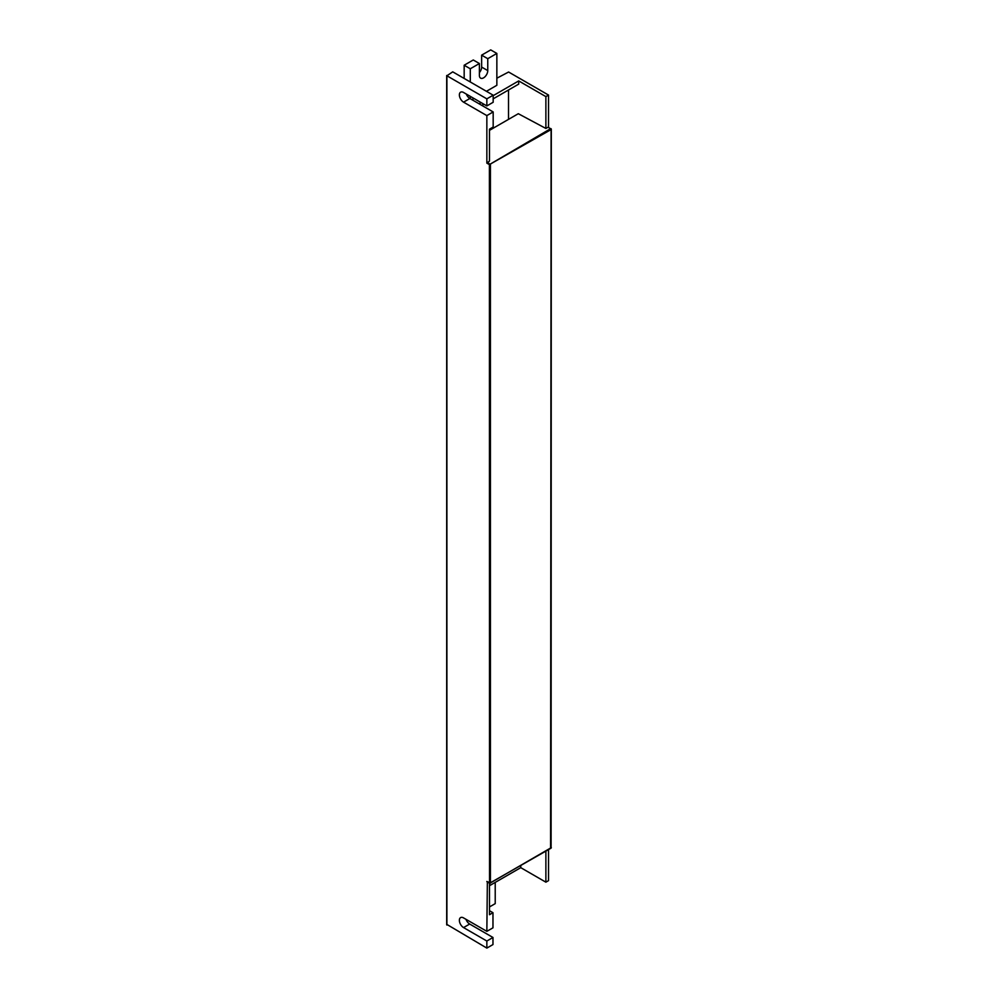<?xml version="1.0" encoding="UTF-8"?>
<svg xmlns="http://www.w3.org/2000/svg" width="998" height="998" viewBox="0 0 998 998"><rect width="100%" height="100%" fill="white"/><g stroke="black" fill="none" stroke-linecap="round" stroke-linejoin="round"><path stroke-width="1.5" d="M493.174 95.197L486.849 98.852L446.904 75.786L452.73 71.844L493.174 95.197L493.174 102.27L486.849 105.925L463.559 92.477A5.926 3.418 60 0 0 460.589 92.19A5.926 3.418 60 0 0 459.691 96.931A5.926 3.418 60 0 0 463.559 102.158L486.849 115.593L493.174 111.938L469.883 98.49A5.926 3.418 60 0 1 466.291 94.062M493.174 111.938L493.174 127.045L489.494 129.166L489.494 161.015L486.849 163.136L489.394 164.608L550.584 128.692L548.538 127.507M548.538 849.622L548.538 880.635L545.881 882.17L520.756 867.661L489.494 885.7M545.881 851.157L545.881 882.17M486.849 115.593L486.849 163.136M548.538 127.27L548.538 95.072L545.881 96.606L545.881 128.455L548.027 127.22M489.494 130.339L518.311 113.71L545.881 128.455M493.174 95.671L518.711 80.925L518.711 84.106L493.174 98.852M483.88 104.216L481.834 105.401M481.123 102.619L479.077 103.804M518.711 80.925L545.881 96.606M496.854 78.206L508.606 72.018L548.538 95.072M471.929 99.675L473.975 98.49M486.438 91.305L496.854 85.292L496.854 53.443L487.76 58.682L487.76 70.596A5.926 3.418 120 0 1 485.178 76.559A5.926 3.418 120 0 1 480.612 78.143A5.926 3.418 120 0 1 479.389 75.436L479.389 63.523L470.295 68.775L464.17 65.232L473.264 59.98L479.389 63.523M489.494 906.933L495.22 903.639L495.22 882.407M464.17 78.443L464.17 65.232M479.389 72.642A5.926 3.418 120 0 0 481.635 67.066L487.76 70.596M496.854 53.443L490.729 49.9L481.635 55.152L481.635 67.066M465.966 919.295A5.926 3.418 -120 0 0 469.684 924.036L492.975 937.484L486.849 941.027L463.559 927.579A5.926 3.418 -120 0 1 459.691 922.352A5.926 3.418 -120 0 1 460.589 917.611A5.926 3.418 -120 0 1 463.559 917.91L486.849 931.346L492.975 927.816L492.975 912.708L489.494 914.717L489.494 883.23M520.756 865.665L520.756 867.661M446.904 924.447L486.849 948.1L492.975 944.557L492.975 937.484M486.849 98.852L486.849 105.925M486.849 948.1L486.849 941.027M486.849 931.346L487.361 881.758M508.506 90.007L508.506 119.373M489.494 910.712L492.975 912.708M481.635 55.152L487.76 58.682M470.295 98.727L470.295 96.369M470.295 81.986L470.295 68.775M551.096 847.314L551.308 129.278A0.724 0.724 0 0 0 550.946 128.655L551.096 129.578L548.389 127.183M486.849 881.459L490.417 882.931L490.417 164.608L487.361 162.25M486.999 881.783L489.544 883.267L489.394 164.608L551.096 129.578L550.584 848.2M469.684 924.036L463.559 927.579M490.417 882.931L551.308 847.601A0.724 0.724 0 0 1 550.946 848.225L489.544 883.267A0.724 0.724 0 0 0 490.268 883.267L490.417 882.931M446.904 925.046L446.904 75.786M469.883 98.49L463.559 102.158M446.692 924.747L446.692 75.499"/></g></svg>
